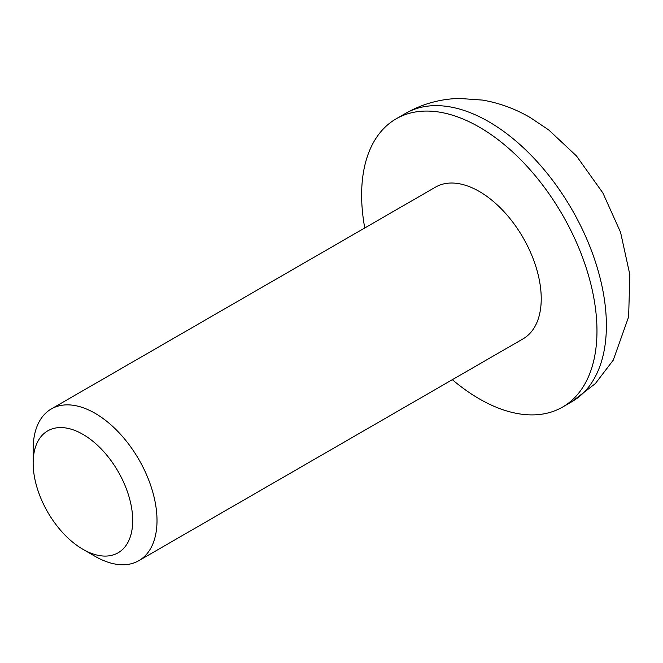 <?xml version="1.0" encoding="UTF-8"?>
<svg xmlns="http://www.w3.org/2000/svg" width="663" height="663" viewBox="0 0 663 663"><rect width="100%" height="100%" fill="white"/><g stroke="black" fill="none" stroke-linecap="round" stroke-linejoin="round"><path stroke-width="0.99" d="M138.874 560.658L523.09 338.834A87.591 50.57 -120 0 0 536.516 268.648A87.591 50.57 -120 0 0 479.299 191.466A87.591 50.57 -120 0 0 435.508 187.132L51.291 408.955A87.591 50.57 60 0 1 95.082 413.298A87.591 50.57 60 0 1 152.299 490.479A87.591 50.57 60 0 1 138.874 560.658A87.591 50.57 60 0 1 95.082 556.323L82.925 549.304A70.394 40.642 60 0 1 33.15 463.089A70.394 40.642 60 0 1 82.925 434.348A70.394 40.642 60 0 1 132.699 520.563A70.394 40.642 60 0 1 82.925 549.304L95.082 556.323M452.34 379.684A166.413 96.077 -120 0 0 479.299 398.861A166.413 96.077 -120 0 0 562.506 407.107A166.413 96.077 -120 0 0 588.015 273.753A166.413 96.077 -120 0 0 479.299 127.105A166.413 96.077 -120 0 0 396.093 118.859A166.413 96.077 -120 0 0 364.758 227.981M33.15 463.089L33.15 449.05A87.591 50.57 60 0 1 51.291 408.955M488.714 121.669A166.413 96.077 -120 0 0 405.507 113.431C422.19 103.934 440.116 98.936 459.293 98.439L482.631 100.096C499.438 103.03 515.308 108.848 530.234 117.558L548.724 129.94L576.42 155.888L602.874 192.941L620.56 232.274L629.85 274.714L628.632 316.848L613.242 360.166L595.316 383.637L571.92 401.67A166.413 96.077 -120 0 0 597.429 268.316A166.413 96.077 -120 0 0 488.714 121.669M571.92 401.67L562.506 407.107M405.507 113.431L396.093 118.859"/></g></svg>
